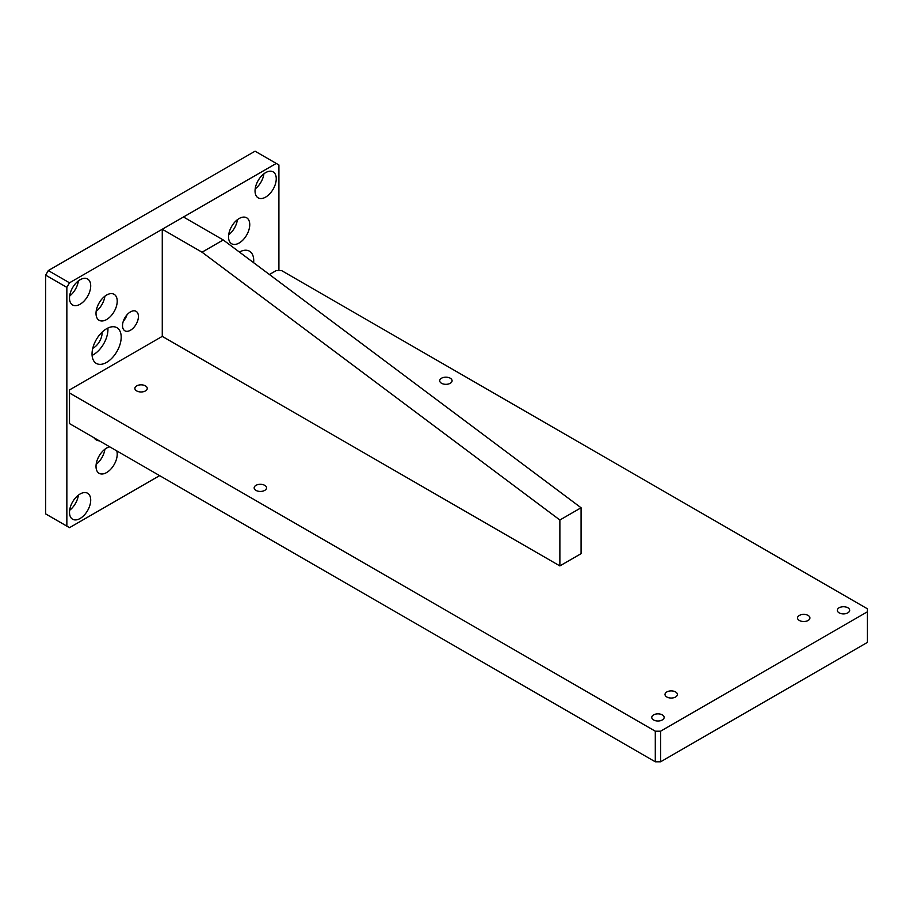<?xml version="1.0" encoding="UTF-8"?>
<svg xmlns="http://www.w3.org/2000/svg" width="913" height="913" viewBox="0 0 913 913"><rect width="100%" height="100%" fill="white"/><g stroke="black" fill="none" stroke-linecap="round" stroke-linejoin="round"><path stroke-width="1.37" d="M228.547 236.901A14.996 8.662 120 0 0 231.651 243.76A14.996 8.662 120 0 0 243.2 239.742A14.996 8.662 120 0 0 249.751 224.655A14.996 8.662 120 0 0 246.647 217.785A14.996 8.662 120 0 0 235.086 221.802A14.996 8.662 120 0 0 228.547 236.901M237.414 219.702A14.996 8.662 -60 0 1 228.684 234.812M96.013 313.41A14.996 8.662 120 0 0 99.118 320.28A14.996 8.662 120 0 0 110.667 316.263A14.996 8.662 120 0 0 117.218 301.176A14.996 8.662 120 0 0 114.114 294.306A14.996 8.662 120 0 0 102.553 298.323A14.996 8.662 120 0 0 96.013 313.41M104.881 296.211A14.996 8.662 -60 0 1 96.15 311.333M109.731 446.822A14.996 8.662 120 0 0 96.013 466.452A14.996 8.662 120 0 0 99.118 473.311A14.996 8.662 120 0 0 110.667 469.293A14.996 8.662 120 0 0 117.218 454.206A14.996 8.662 120 0 0 116.75 450.874M104.881 449.253A14.996 8.662 -60 0 1 96.15 464.363M253.62 262.693A20.622 11.903 120 0 0 249.454 251.178A20.622 11.903 120 0 0 239.411 252.056M240.416 251.532A20.622 11.903 -60 0 1 240.473 252.855M106.616 362.381A20.622 11.903 120 0 0 120.082 344.212A20.622 11.903 120 0 0 116.921 327.699A20.622 11.903 120 0 0 106.616 328.714A20.622 11.903 120 0 0 93.149 346.883A20.622 11.903 120 0 0 96.31 363.408A20.622 11.903 120 0 0 106.616 362.381M107.882 328.052A20.622 11.903 -60 0 1 93.366 354.735A20.622 11.903 -60 0 1 92.087 355.397M92.761 348.321A12.371 7.144 120 0 0 93.366 348.001A12.371 7.144 120 0 0 102.085 332.161M130.468 330.244A11.241 6.494 120 0 0 137.817 320.337A11.241 6.494 120 0 0 136.094 311.322A11.241 6.494 120 0 0 130.468 311.881A11.241 6.494 120 0 0 123.129 321.798A11.241 6.494 120 0 0 124.853 330.803A11.241 6.494 120 0 0 130.468 330.244M123.301 321.25A11.241 6.494 120 0 0 127.044 314.757M255.047 190.988A14.996 8.662 120 0 0 258.151 197.847A14.996 8.662 120 0 0 269.712 193.83A14.996 8.662 120 0 0 276.251 178.743A14.996 8.662 120 0 0 273.147 171.884A14.996 8.662 120 0 0 261.597 175.901A14.996 8.662 120 0 0 255.047 190.988M263.925 173.79A14.996 8.662 -60 0 1 255.195 188.9M69.502 298.106A14.996 8.662 120 0 0 72.606 304.976A14.996 8.662 120 0 0 84.167 300.959A14.996 8.662 120 0 0 90.707 285.872A14.996 8.662 120 0 0 87.602 279.001A14.996 8.662 120 0 0 76.053 283.019A14.996 8.662 120 0 0 69.502 298.106M78.381 280.907A14.996 8.662 -60 0 1 69.65 296.029M69.502 512.364A14.996 8.662 120 0 0 72.606 519.223A14.996 8.662 120 0 0 84.167 515.206A14.996 8.662 120 0 0 90.707 500.119A14.996 8.662 120 0 0 87.602 493.248A14.996 8.662 120 0 0 76.053 497.265A14.996 8.662 120 0 0 69.502 512.364M78.381 495.166A14.996 8.662 -60 0 1 69.65 510.276M45.65 513.893L45.65 275.155L66.854 287.401L66.854 526.128L45.65 513.893L69.502 527.668L159.627 475.627M276.251 163.438L69.502 282.802L48.298 270.568L255.047 151.193L278.91 164.968L278.91 270.568M45.65 275.155L48.298 270.568M69.502 282.802L66.854 287.401M66.854 526.128L69.502 527.668M93.948 437.704A20.622 11.903 120 0 0 96.31 439.929A20.622 11.903 120 0 0 99.403 440.865M264.724 485.351A6.186 3.572 180 0 1 266.539 487.873A6.186 3.572 180 0 1 262.716 491.171A6.186 3.572 180 0 1 255.982 490.395A6.186 3.572 180 0 1 254.168 487.873A6.186 3.572 180 0 1 257.991 484.575A6.186 3.572 180 0 1 264.724 485.351M450.269 378.222A6.186 3.572 180 0 1 452.083 380.744A6.186 3.572 180 0 1 448.26 384.053A6.186 3.572 180 0 1 441.527 383.277A6.186 3.572 180 0 1 439.712 380.744A6.186 3.572 180 0 1 443.535 377.446A6.186 3.572 180 0 1 450.269 378.222M662.324 714.902A6.186 3.572 180 0 1 664.139 717.424A6.186 3.572 180 0 1 660.316 720.722A6.186 3.572 180 0 1 653.571 719.946A6.186 3.572 180 0 1 651.768 717.424A6.186 3.572 180 0 1 655.58 714.126A6.186 3.572 180 0 1 662.324 714.902M847.869 607.773A6.186 3.572 180 0 1 849.683 610.295A6.186 3.572 180 0 1 845.86 613.593A6.186 3.572 180 0 1 839.115 612.828A6.186 3.572 180 0 1 837.312 610.295A6.186 3.572 180 0 1 841.124 606.997A6.186 3.572 180 0 1 847.869 607.773M808.108 615.43A6.186 3.572 180 0 1 809.922 617.953A6.186 3.572 180 0 1 806.099 621.251A6.186 3.572 180 0 1 799.366 620.475A6.186 3.572 180 0 1 797.551 617.953A6.186 3.572 180 0 1 801.363 614.654A6.186 3.572 180 0 1 808.108 615.43M145.452 385.879A6.186 3.572 180 0 1 147.255 388.402A6.186 3.572 180 0 1 143.444 391.7A6.186 3.572 180 0 1 136.699 390.924A6.186 3.572 180 0 1 134.884 388.402A6.186 3.572 180 0 1 138.708 385.103A6.186 3.572 180 0 1 145.452 385.879M666.832 696.996A6.186 3.572 0 0 0 673.566 697.772A6.186 3.572 0 0 0 677.389 694.473A6.186 3.572 0 0 0 675.574 691.94A6.186 3.572 0 0 0 668.841 691.164A6.186 3.572 0 0 0 665.018 694.473A6.186 3.572 0 0 0 666.832 696.996M867.35 611.824L867.35 642.432L660.601 761.807L660.601 731.199L867.35 611.824L867.35 608.766L281.558 270.568L276.251 270.568L269.415 274.516M655.294 761.807L69.502 423.598L69.502 392.989L655.294 731.199L655.294 761.807L660.601 761.807M655.294 731.199L660.601 731.199M162.274 229.243L202.035 252.205L223.24 239.959L183.479 216.997L162.274 229.243L162.274 336.372L69.502 389.931L69.502 392.989M559.874 520.011L581.079 507.765L581.079 553.677L559.874 565.923L559.874 520.011L202.035 252.205M223.24 239.959L581.079 507.765M162.274 336.372L559.874 565.923"/></g></svg>
